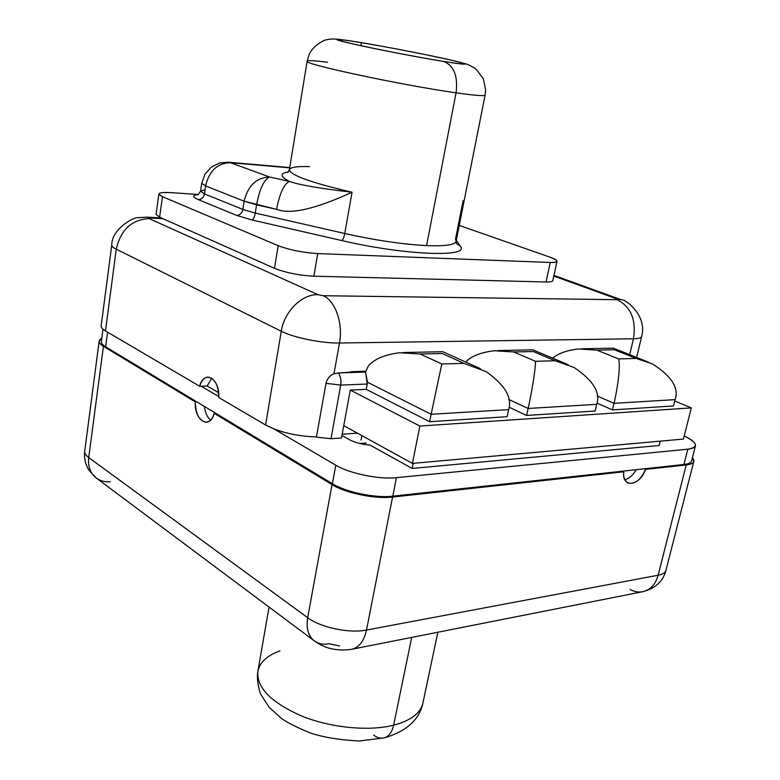 <?xml version="1.0" encoding="UTF-8"?>
<svg xmlns="http://www.w3.org/2000/svg" width="780" height="780" viewBox="0 0 780 780"><rect width="100%" height="100%" fill="white"/><g stroke="black" fill="none" stroke-linecap="round" stroke-linejoin="round"><path stroke-width="1.17" d="M102.97 329.18L101.341 341.572C101.156 343.19 102.59 344.926 105.632 346.788L107.572 332.163L105.632 346.788L332.397 483.727L335.79 465.202C349.411 473.499 379.06 479.602 396.435 477.662L687.833 449.192C698.997 447.272 697.788 442.865 684.226 435.962C692.114 439.715 695.858 442.991 695.458 445.79C694.951 447.584 692.406 448.715 687.833 449.192L396.435 477.662L392.808 496.168L683.943 464.49L687.833 449.192L683.943 464.49C688.516 463.954 691.07 462.764 691.597 460.912L695.458 445.79M316.465 436.878C301.597 436.546 287.479 433.924 274.121 429.019L335.79 465.202L274.121 429.019L265.59 425.002L274.121 429.019C287.479 433.924 301.597 436.546 316.465 436.878M341.494 437.98L331.003 438.721L316.427 437.131L326.001 383.321L316.427 437.131L331.003 438.721L341.494 437.98L350.279 390.049L366.239 389.366L367.234 384.033L340.714 385.076L331.003 438.721L340.714 385.076C341.416 380.357 340.626 376.321 338.335 372.947L365.606 372.07L367.234 384.033L340.714 385.076L326.001 383.321L340.714 385.076C341.416 380.357 340.626 376.321 338.335 372.947L365.927 371.212L368.257 366.113C373.942 359.18 384.374 354.724 399.535 352.735C384.384 354.724 373.952 359.18 368.257 366.113L365.927 371.212L351.965 371.66L347.334 372.665L365.606 372.07L367.468 382.21L366.239 389.366L350.279 390.049L419.854 426.055L691.314 407.891L674.739 401.008L691.314 407.891L419.854 426.055L412.435 463.408L683.436 439.072L691.314 407.891L683.436 439.072L412.435 463.408L419.854 426.055L350.279 390.049L343.756 425.636L412.435 463.408L343.756 425.636L341.494 437.98M659.129 445.507L412.181 468.458L369.993 445.087C361.93 444.405 355.154 442.64 349.654 439.784L341.952 435.484L349.654 439.784C355.154 442.64 361.93 444.405 369.993 445.087L412.181 468.458L659.129 445.507L660.212 441.158L659.129 445.507M105.632 346.788L332.397 483.727L335.79 465.202C349.411 473.499 379.06 479.602 396.435 477.662L392.808 496.168C375.453 498.313 345.93 492.229 332.397 483.727C345.93 492.229 375.453 498.313 392.808 496.168L622.479 471.178L623.746 471.783L392.555 497.065C375.17 499.229 345.579 493.126 332.026 484.594L214.227 413.351L215.728 413.273L214.227 413.351C209.8 430.316 194.005 420.352 195.263 401.885L103.428 346.34L88.725 457.558L307.681 617.701L332.026 484.594L214.227 413.351C212.482 418.87 209.83 421.844 206.271 422.282C199.329 421.142 195.653 414.336 195.263 401.885L103.428 346.34L88.725 457.558C85.81 455.393 84.474 453.297 84.708 451.279C84.474 453.297 85.81 455.393 88.725 457.558C87.799 466.352 90.275 473.138 96.164 477.925C100.142 480.88 104.822 482.157 110.185 481.738M218.849 396.591L201.181 386.227L207.129 386.002L218.663 392.73L207.129 386.002L211.78 378.232L207.129 386.002L201.181 386.227L218.849 396.591M339.553 645.967L329.111 643.773C323.281 644.836 318.328 643.851 314.233 640.819C308.207 635.846 306.023 628.144 307.681 617.701L332.026 484.594C345.579 493.126 375.17 499.229 392.555 497.065L366.512 630.045L658.135 575.231L686.225 464.948L645.567 469.394C639.824 486.184 621.504 488.494 623.746 471.783L392.555 497.065L366.512 630.045C349.313 633.584 320.58 627.549 307.681 617.701C306.023 628.144 308.207 635.846 314.233 640.819C319.566 644.543 331.09 652.392 351.985 649.223C359.248 647.341 364.094 640.955 366.512 630.045C364.094 640.955 359.248 647.341 351.985 649.223L642.964 591.669C650.481 589.817 655.532 584.337 658.135 575.231L686.225 464.948C690.778 464.422 693.313 463.232 693.839 461.38L692.416 457.694C695.614 461.555 693.547 463.973 686.225 464.948L645.567 469.394L644.3 468.799L683.943 464.49M101.761 338.354L99.157 341.143C98.982 342.752 100.406 344.487 103.428 346.34C98.358 343.122 97.802 340.45 101.761 338.354M99.157 341.143L84.708 451.279C83.928 458.318 85.439 464.763 89.242 470.613L96.164 477.925C90.275 473.138 87.799 466.352 88.725 457.558L307.681 617.701C320.58 627.549 349.313 633.584 366.512 630.045L658.135 575.231C662.678 574.343 665.282 572.725 665.925 570.394C665.282 572.725 662.678 574.343 658.135 575.231C655.532 584.337 650.481 589.817 642.964 591.669C655.57 588.237 663.215 581.139 665.925 570.394L693.839 461.38M630.152 589.485C634.384 591.786 638.654 592.517 642.964 591.669M359.853 443.508L366.278 443.03L359.853 443.508M357.445 433.163L342.186 434.216L357.445 433.163M624.829 479.739C629.177 478.608 632.97 475.254 636.207 469.687C632.97 475.254 629.177 478.608 624.829 479.739M622.479 471.178L623.746 471.783C623.298 477.409 624.663 481.114 627.861 482.927C634.696 484.633 640.604 480.129 645.567 469.394L644.3 468.799L622.479 471.178M204.35 406.409C205.189 412.698 207.256 417.271 210.551 420.137C207.256 417.271 205.189 412.698 204.35 406.409M196.755 401.817L195.263 401.885L196.755 401.817M333.967 373.786C329.881 375.375 327.229 378.553 326.001 383.321C327.229 378.553 329.881 375.375 333.967 373.786L338.335 372.947L333.967 373.786L339.476 343.015L333.967 373.786M162.893 218.673L159.607 217.21L156.049 214.344L158.886 193.986L162.474 196.687L278.177 245.68C289.633 249.98 302.825 252.613 317.743 253.588L550.28 262.48C559.358 262.48 559.163 260.676 549.685 257.059L459.244 225.41L549.685 257.059C554.648 258.823 557.096 260.257 557.017 261.339C556.745 262.246 554.502 262.626 550.28 262.48L317.743 253.588L313.862 276.198C298.974 275.389 285.841 272.756 274.472 268.3L278.177 245.68L162.474 196.687L159.607 217.21L274.472 268.3L278.177 245.68C289.633 249.98 302.825 252.613 317.743 253.588L313.862 276.198L546.029 281.98L550.28 262.48L546.029 281.98L313.862 276.198C298.974 275.389 285.841 272.756 274.472 268.3L162.893 218.673L150.335 217.99L149.155 218.585L317.947 294.665L323.183 295.718L617.126 299.705L616.853 298.896L553.8 276.042L616.853 298.896L621.114 299.686L616.853 298.896L617.126 299.705C630.903 306.715 636.353 319.741 633.467 338.783L339.476 343.015C343.288 323.456 335.293 300.641 323.183 295.718L617.126 299.705C630.903 306.715 636.353 319.741 633.467 338.783C638.508 338.686 641.228 337.925 641.638 336.502C641.228 337.925 638.508 338.686 633.467 338.783L339.476 343.015C322.159 343.434 293.728 337.681 281.268 331.247L116.279 249.2L105.466 330.925L199.68 386.276C203.824 369.281 220.057 378.388 218.819 397.527L265.59 425.002L281.268 331.247C293.728 337.681 322.159 343.434 339.476 343.015C343.288 323.456 335.293 300.641 323.183 295.718L317.947 294.665C302.006 293.962 284.193 311.552 281.268 331.247C284.193 311.552 302.006 293.962 317.947 294.665L149.155 218.585C131.644 219.609 120.686 229.817 116.279 249.2L105.466 330.925C102.424 329.111 100.99 327.434 101.156 325.884L111.774 244.988C111.647 246.217 113.149 247.621 116.279 249.2C120.686 229.817 131.644 219.609 149.155 218.585L150.335 217.99L146.893 217.162L150.335 217.99L162.893 218.673M463.135 200.655L455.5 239.128L456.095 241.254C455.12 244.881 445.282 246.334 426.592 245.612L456.056 92.82C474.942 95.501 484.624 96.252 485.111 95.082C484.624 96.252 474.942 95.501 456.056 92.82L426.592 245.612C402.577 244.325 375.297 240.289 344.76 233.503L352.043 192.231C311.464 182.803 290.569 175.315 289.37 169.786C290.121 167.291 296.819 166.237 309.475 166.608M327.561 62.244C314.476 60.557 307.671 60.206 307.135 61.181C301.636 63.745 402.519 85.352 456.056 92.82C402.519 85.352 301.636 63.745 307.135 61.181L309.114 54.551C313.794 43.943 327.005 38.99 326.84 39.731C331.9 38.873 332.377 37.869 360.721 42.539L361.394 42.666C333.947 38.23 330.427 38.503 350.844 43.456C372.323 48.448 417.427 57.193 443.557 61.435C453.95 65.54 458.123 76.001 456.056 92.82C458.123 76.001 453.95 65.54 443.557 61.435C469.579 65.471 471.227 64.837 448.5 59.543C426.533 54.571 387.104 46.937 361.394 42.666L360.721 42.539M201.727 183.271L205.608 185.942L204.438 193.898L242.863 209.43L244.14 201.211L205.608 185.942C209.196 170.849 217.474 163.098 230.451 162.679L289.692 167.846L230.451 162.679L269.597 177.011L289.38 181.409C279.942 176.514 279.63 173.355 288.434 171.941M456.329 243.506L460.239 246.07L456.29 240.298L460.239 246.07L456.329 243.506L456.095 241.264C455.12 244.881 445.282 246.334 426.592 245.612C402.577 244.325 375.297 240.289 344.76 233.503L255.265 213.076L242.863 209.43L244.14 201.211L256.571 204.818L255.265 213.076L344.76 233.503L352.043 192.231C315.49 209.059 290.335 214.773 276.559 209.352L256.571 204.818L255.265 213.076C254.534 216.918 253.451 219.219 252.037 219.97L236.613 215.387L198.334 199.621C191.997 196.833 192.046 195.127 198.49 194.512L171.259 192.65C158.857 192.065 155.932 193.411 162.474 196.687L159.607 217.21M158.886 193.986C159.403 192.621 163.527 192.172 171.259 192.65L198.49 194.512C192.046 195.127 191.997 196.833 198.334 199.621C201.552 199.456 203.58 197.554 204.438 193.898C203.58 197.554 201.552 199.456 198.334 199.621L236.613 215.387C239.87 215.192 241.956 213.203 242.863 209.43C241.956 213.203 239.87 215.192 236.613 215.387L252.037 219.97L341.776 240.562C342.976 239.743 343.97 237.393 344.76 233.503C343.97 237.393 342.976 239.743 341.776 240.562C405.239 255.46 471.169 257.615 460.239 246.07C471.169 257.615 405.239 255.46 341.776 240.562L252.037 219.97C253.451 219.219 254.534 216.918 255.265 213.076L242.863 209.43L204.438 193.898L200.567 191.159L201.727 183.28L205.608 185.942C209.196 170.849 217.474 163.098 230.451 162.679L269.597 177.011C256.435 177.538 247.952 185.601 244.14 201.211C247.952 185.601 256.435 177.538 269.597 177.011C263.991 179.634 259.652 188.897 256.571 204.818C259.652 188.897 263.991 179.634 269.597 177.011L289.38 181.409C300.953 185.591 327.805 189.423 352.043 192.231C327.805 189.423 300.953 185.591 289.38 181.409C283.959 184.08 279.689 193.401 276.559 209.352L244.14 201.211L205.608 185.942L204.438 193.898L200.567 191.159L204.457 189.881M557.017 261.349L552.786 280.644C552.503 281.619 550.251 282.067 546.029 281.98M361.394 42.666C345.969 40.111 337.906 39.088 337.194 39.604C333.752 40.57 405.19 55.282 443.557 61.435C457.382 63.667 464.47 64.526 464.812 64.009C466.489 62.673 399.828 48.974 361.394 42.666L360.867 45.698L361.394 42.666M289.38 181.409C283.959 184.08 279.689 193.401 276.559 209.352C290.335 214.773 315.49 209.059 352.043 192.231C311.464 182.803 290.569 175.315 289.37 169.786L307.135 61.181M411.694 637.416L393.627 725.205C368.628 731.513 330.632 727.798 301.431 715.942C270.972 702.4 256.444 687.541 257.849 671.346C256.444 687.541 270.972 702.4 301.431 715.942C330.632 727.798 368.628 731.513 393.627 725.205L411.694 637.416M373.678 735.101C377.179 737.812 380.659 738.748 384.101 737.899C411.898 730.012 420.683 714.5 422.887 703.131C420.556 713.242 410.806 720.603 393.627 725.205C410.806 720.603 420.556 713.242 422.887 703.131L437.853 632.239M384.101 737.899C388.859 736.437 392.038 732.215 393.627 725.205C392.038 732.215 388.859 736.437 384.101 737.899L359.385 741C340.099 740.054 323.817 737.402 310.547 733.054C296.312 727.194 286.435 722.183 280.917 717.99L269.119 707.255L260.92 694.551C260.003 693.751 256.23 680.345 257.849 671.346L269.051 607.074M280 650.803C267.121 655.492 259.73 662.337 257.849 671.346M629.694 354.676L633.467 338.783L629.694 354.676M105.466 330.925L199.68 386.276C201.445 380.543 204.194 377.471 207.928 377.062C214.802 378.261 218.429 385.086 218.819 397.527L265.59 425.002L281.268 331.247L116.279 249.2C113.149 247.621 111.647 246.217 111.774 244.988C111.569 228.52 135.184 216.343 138.031 217.688L146.893 217.162L161.245 217.942M199.68 386.276L201.181 386.227L199.68 386.276M507.107 416.705L429.634 421.707L366.239 389.366L429.634 421.707L507.107 416.705L508.638 409.627L431.116 414.277L429.634 421.707L431.116 414.277L367.468 382.21L431.116 414.277L441.821 363.977L463.944 363.353L442.26 353.525L420.196 354.013L441.821 363.977L431.116 414.277L508.638 409.627L507.107 416.705M673.51 405.951L612.446 409.9L596.953 403.094L612.446 409.9L673.51 405.951L675.08 399.643L614.006 403.309L612.446 409.9L614.006 403.309L597.129 395.977L614.006 403.309C617.087 390.897 620.695 367.341 618.696 358.927C620.695 367.341 617.087 390.897 614.006 403.309L675.08 399.643L673.51 405.951M595.14 411.021L526.607 415.447L509.038 407.189L526.607 415.447L595.14 411.021L596.7 404.342L528.138 408.457L526.607 415.447L528.138 408.457L508.735 399.438L528.138 408.457C531.102 395.314 535.577 370.276 535.499 361.306C535.577 370.276 531.102 395.314 528.138 408.457L596.7 404.342L595.14 411.021M413.195 463.34L412.181 468.458L413.195 463.34M361.861 435.591L361.013 440.105L361.861 435.591M652.548 363.977C671.687 376.223 679.195 388.118 675.08 399.643C679.204 388.108 671.678 376.214 652.519 363.968L636.178 358.43L614.338 349.742L596.846 350.132L618.696 358.927L636.178 358.43L614.338 349.742L596.846 350.132L578.302 348.991C566.836 350.327 558.314 353.389 552.727 358.195C558.314 353.389 566.836 350.327 578.292 349.001M465.621 361.998C471.325 356.148 480.821 352.404 494.12 350.756C480.831 352.404 471.325 356.148 465.621 361.998M574.1 367.487C593.151 380.299 600.688 392.584 596.7 404.342C600.688 392.584 593.151 380.299 574.1 367.487L555.097 360.74L533.257 351.526L513.669 351.956L535.499 361.306L555.097 360.74L566.68 364.104M513.669 351.956L535.499 361.306L555.097 360.74L533.257 351.526L513.669 351.956L494.13 350.756M363.997 372.128L364.474 371.26L363.997 372.128M420.196 354.013L441.821 363.977L463.944 363.353L442.26 353.525L420.196 354.013L399.545 352.735M486.33 371.728C504.972 385.076 512.411 397.712 508.638 409.627C512.411 397.702 504.972 385.066 486.301 371.719L463.944 363.353M596.846 350.132L618.696 358.927L636.178 358.43M96.164 477.925L314.233 640.819M456.095 241.254L485.111 95.082L485.638 89.885L483.278 78.712C477.828 71.194 474.874 67.606 474.386 67.957L468.829 64.964C467.678 64.262 457.197 61.376 442.319 58.159C418.597 53.04 385.281 46.663 360.935 42.568M200.567 191.159L197.974 194.903M289.37 169.786L287.713 172.653M201.727 183.28L204.916 174.223L211.351 167.037L219.911 162.913L228.267 162.201M228.452 162.22L289.731 167.573M636.626 357.425L641.638 336.502C647.654 315.607 625.082 298.574 621.114 299.686L553.946 275.379M613.07 348.163L581.714 348.816M648.063 361.969L613.353 348.192M568.269 364.738L532.867 349.84M532.789 349.83L497.728 350.561M480.49 368.706L442.825 351.712M442.825 351.702L403.338 352.531"/></g></svg>
